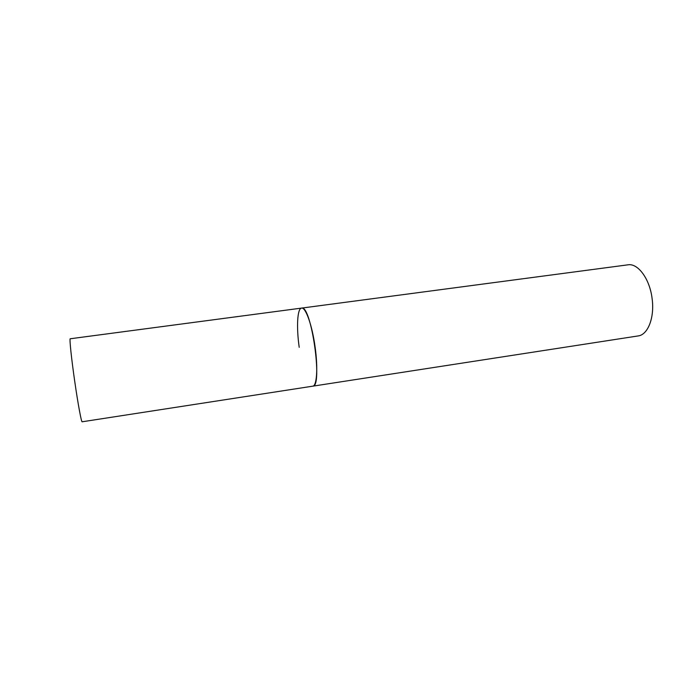 <?xml version="1.0" encoding="UTF-8"?>
<svg xmlns="http://www.w3.org/2000/svg" width="687" height="687" viewBox="0 0 687 687"><rect width="100%" height="100%" fill="white"/><g stroke="black" fill="none" stroke-linecap="round" stroke-linejoin="round"><path stroke-width="1.03" d="M312.765 386.171C323.096 387.219 311.185 304.186 301.567 308.102C305.612 306.96 312.216 325.389 315.11 347.047C318.081 367.931 316.819 386.077 312.765 386.171L82.139 421.784C81.418 422.471 77.966 403.862 74.763 381.594C71.414 358.537 69.31 338.236 70.229 338.768L627.927 264.83C637.94 262.966 649.79 278.913 652.109 298.596C654.754 317.54 647.901 334.895 638.129 335.934L312.765 386.171M299.206 347.313C296.329 327.192 297.282 308.377 301.567 308.102"/></g></svg>
